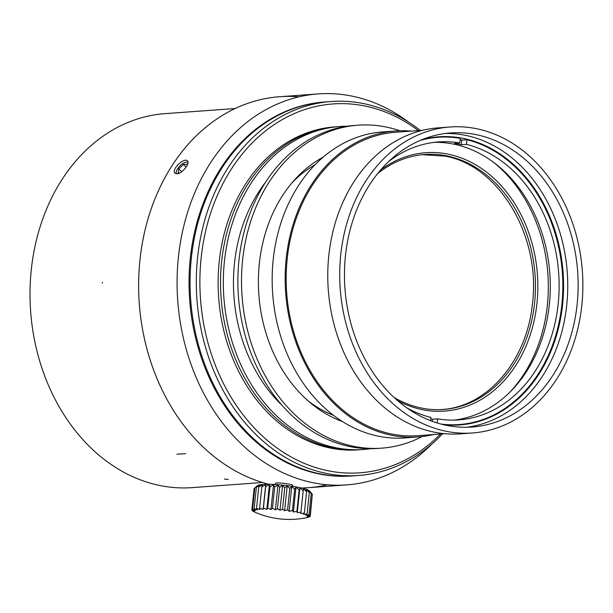 <?xml version="1.0" encoding="UTF-8"?>
<svg xmlns="http://www.w3.org/2000/svg" width="613" height="613" viewBox="0 0 613 613"><rect width="100%" height="100%" fill="white"/><g stroke="black" fill="none" stroke-linecap="round" stroke-linejoin="round"><path stroke-width="0.92" d="M340.59 420.87A11.501 9.103 -94.2 0 1 340.008 419.982M342.483 421.583A140.615 111.275 -94.2 0 1 258.862 294.776A140.615 111.275 -94.2 0 1 323.166 157.166M422.142 436.563A161.916 128.132 -94.2 0 1 381.638 448.157A161.916 128.132 -94.2 0 1 242.051 296.002A161.916 128.132 -94.2 0 1 358.046 125.182A161.916 128.132 -94.2 0 1 399.806 130.768M381.638 448.157L377.999 448.425A161.916 128.132 -94.2 0 1 238.411 296.271A161.916 128.132 -94.2 0 1 354.406 125.45L358.046 125.182M281.965 405.254A149.135 118.018 -94.2 0 1 265.667 182.115M370.704 448.693A161.916 128.132 -94.2 0 1 363.455 449.482A161.916 128.132 -94.2 0 1 223.868 297.336A161.916 128.132 -94.2 0 1 339.863 126.508A161.916 128.132 -94.2 0 1 347.15 126.24M363.455 449.482L360.651 449.689A161.916 128.132 -94.2 0 1 221.063 297.535A161.916 128.132 -94.2 0 1 337.058 126.715L339.863 126.508M440.54 434.027A184.927 146.338 -94.2 0 1 246.173 418.694A184.927 146.338 -94.2 0 1 228.297 174.023A184.927 146.338 -94.2 0 1 418.373 130.6M442.479 433.889A187.486 148.361 -94.2 0 1 358.559 475.481A187.486 148.361 -94.2 0 1 196.934 299.305A187.486 148.361 -94.2 0 1 331.242 101.505A187.486 148.361 -94.2 0 1 420.311 130.462M358.559 475.481L352.322 475.933A187.486 148.361 -94.2 0 1 190.697 299.757A187.486 148.361 -94.2 0 1 325.005 101.965L331.242 101.505M187.946 162.008A8.735 3.923 -44.7 0 0 187.072 161.978A8.735 3.923 -44.7 0 0 186.842 162.001A8.521 3.824 -44.7 0 0 186.613 162.024A8.521 3.824 -44.7 0 0 177.525 168.958A8.521 3.824 -44.7 0 0 176.138 172.399A8.521 3.824 -44.7 0 0 176.215 173.801M187.953 162.1A8.521 3.824 -44.7 0 0 186.835 162.001A8.735 3.923 -44.7 0 0 186.72 162.016M176.123 172.514A8.735 3.923 -44.7 0 0 176.107 172.628A8.735 3.923 -44.7 0 0 176.115 173.778M179.969 172.851L178.099 172.989L178.82 168.859L183.448 164.445L187.348 164.161L187.134 165.387M178.82 168.859L181.678 171.747M183.448 164.445L186.099 167.127M256.832 486.224L257.652 485.573A26.42 3.571 6 0 1 299.734 487.619A26.42 3.571 6 0 1 309.703 491.044L312.316 494.208L310.078 515.525A83.1 69.828 -96.2 0 1 306.96 515.862L308.998 514.728A83.1 76.341 -102.5 0 1 305.588 515.112L307.075 513.886A83.1 80.541 -116.5 0 1 303.473 514.33L304.362 513.02A83.1 82.288 -159.6 0 1 300.676 513.541L300.937 512.146L297.274 512.759L296.922 511.311L293.382 512.016L292.409 510.514A83.1 72.694 110.3 0 1 289.114 511.326L287.558 509.801A83.1 64.878 105.8 0 1 284.593 510.721L282.509 509.188A83.1 55.086 102.9 0 1 279.972 510.215L277.421 508.69A83.1 43.623 100.8 0 1 275.375 509.817L272.44 508.323A83.1 30.842 99.1 0 1 270.946 509.549L267.72 508.1A83.1 17.11 97.6 0 1 266.831 509.411L263.414 508.024A83.1 2.866 96.3 0 1 263.138 509.418L259.636 508.108A83.1 11.463 94.9 0 0 259.989 509.556L256.51 508.33A83.1 25.447 93.5 0 0 257.483 509.832L254.134 508.706A83.1 38.657 91.9 0 0 255.682 510.231L252.579 509.204A83.1 50.695 90 0 0 254.656 510.736L251.889 509.824A83.1 61.193 87.5 0 0 254.433 511.349L252.081 510.545A83.1 69.828 83.8 0 0 255.008 512.039L253.161 511.334A83.1 76.341 77.5 0 0 256.38 512.782L255.851 512.56M256.87 486.193L254.816 487.887L258.295 485.366L256.38 487.389L260.096 484.967L258.755 487.013L262.602 484.691L261.874 486.791L265.751 484.554L265.651 486.707L269.444 484.554L269.965 486.783L273.559 484.684L274.678 487.006L277.988 484.96L279.658 487.373L282.585 485.35L284.746 487.871L287.206 485.856L289.796 488.484L291.727 486.469L289.114 511.326M289.803 488.484L287.566 509.801M287.206 485.856L284.593 510.721M284.754 487.871L282.516 509.188M282.585 485.35L279.972 510.215M279.666 487.373L277.421 508.69M277.988 484.96L275.375 509.817M274.685 487.006L272.44 508.323M273.559 484.684L270.946 509.549M269.965 486.783L267.728 508.1M269.444 484.554L266.831 509.411M265.651 486.707L263.414 508.024M265.751 484.554L263.138 509.418M261.874 486.783L259.636 508.108M258.755 487.013L256.51 508.33M256.372 487.389L254.134 508.706M254.816 487.887L252.579 509.204M251.882 509.824L254.127 488.507L254.816 487.917M252.135 509.985L252.081 510.545M256.111 512.675A85.222 85.222 0 0 0 307.987 517.372A83.1 38.657 -88.1 0 1 306.285 517.671L309.58 516.859A83.1 50.695 -90 0 1 307.312 517.157L310.27 516.238A83.1 61.193 -92.5 0 1 307.534 516.552L310.078 515.525M309.626 516.452L309.58 516.859M312.285 494.599L310.278 516.238M291.727 486.469L294.646 489.197L295.995 487.151L299.159 489.994L299.887 487.894L303.182 490.829L303.289 488.676L306.6 491.703L306.086 489.473L309.32 492.568L308.201 490.254L311.243 493.411L309.573 490.998L312.316 494.208M311.243 493.419L309.006 514.736M309.32 492.568L307.082 513.886M306.607 491.703L304.37 513.02M303.19 490.829L300.945 512.146M299.887 487.894L297.274 512.759M299.159 489.994L296.922 511.311M295.995 487.151L293.382 512.016M294.654 489.197L292.416 510.514M351.801 475.972A187.486 148.361 -94.2 0 1 190.298 258.196A187.486 148.361 -94.2 0 1 324.484 102.003M432.035 443.889A196.007 155.104 -94.2 0 1 346.713 484.891A196.007 155.104 -94.2 0 1 178.406 257.176A196.007 155.104 -94.2 0 1 318.147 93.919A196.007 155.104 -94.2 0 1 408.526 122.079M299.037 96.839A196.007 155.104 -94.2 0 0 151.488 208.075A196.007 155.104 -94.2 0 0 150.423 211.209A196.007 155.104 -94.2 0 0 269.069 484.301A196.007 155.104 -94.2 0 1 139.956 259.981A196.007 155.104 -94.2 0 1 279.697 96.724L318.147 93.919M346.713 484.891L308.255 487.695A196.007 155.104 -94.2 0 1 301.504 488.002A196.007 155.104 -94.2 0 0 327.373 484.776M177.042 173.831L175.019 173.211C170.835 169.755 184.352 157.051 187.432 160.92C190.39 163.173 182.115 173.763 177.042 173.831M275.574 483.879L275.398 483.557C275.038 481.734 293.412 484.293 292.769 485.381L292.531 485.58M192.275 487.626A187.486 148.361 -94.2 0 1 30.65 311.45A187.486 148.361 -94.2 0 1 164.958 113.65L235.2 108.524L164.958 113.65A187.486 148.361 -94.2 0 0 30.65 311.45A187.486 148.361 -94.2 0 0 192.275 487.626L262.517 482.492L192.275 487.626M388.642 161.564A139.335 110.263 -94.2 0 1 438.54 141.948A139.335 110.263 -94.2 0 1 459.765 142.975L460.256 138.354A144.024 113.972 85.8 0 0 438.195 137.274L432.487 137.687A144.024 113.972 85.8 0 0 429.276 137.979M462.294 140.093A144.446 114.309 85.8 0 0 460.125 139.557M441.621 137.09A144.446 114.309 85.8 0 0 435.383 137.105M456.424 425.123A144.446 114.309 85.8 0 0 462.6 424.234M450.256 425.146A144.024 113.972 85.8 0 0 453.467 424.97L459.183 424.548A144.024 113.972 85.8 0 0 562.772 290.769A144.024 113.972 85.8 0 0 466.953 139.756L466.462 144.377A139.335 110.263 -94.2 0 1 559.064 290.524A139.335 110.263 -94.2 0 1 458.846 419.874A139.335 110.263 -94.2 0 1 437.613 418.848L437.184 422.978M440.808 424.02A144.024 113.972 85.8 0 0 459.183 424.548M438.195 137.274A144.024 113.972 85.8 0 0 420.089 140.469M466.953 139.756L461.75 140.139A144.024 113.972 85.8 0 0 460.11 139.741M406.626 407.714A139.335 110.263 -94.2 0 0 430.916 417.445L430.579 420.679M394.013 397.431A127.833 101.16 85.8 0 0 443.452 409.461A127.833 101.16 85.8 0 0 535.44 288.838A127.833 101.16 85.8 0 0 447.383 156.008A127.833 101.16 85.8 0 0 424.832 154.484A127.833 101.16 85.8 0 0 377.662 173.571M422.763 154.714L445.306 156.162C499.158 165.839 540.835 236.074 532.513 303.144C527.142 360.482 487.35 407.254 441.36 409.53M380.704 169.924A129.535 102.509 -94.2 0 1 448.593 154.254A129.535 102.509 -94.2 0 1 534.574 318.584A129.535 102.509 -94.2 0 1 397.553 400.603M509.955 392.082A142.745 112.961 85.8 0 0 493.151 162.016M434.134 142.385A139.335 110.263 -94.2 0 1 450.93 143.618A139.335 110.263 -94.2 0 1 550.282 284.118A139.335 110.263 -94.2 0 1 454.417 420.081M466.462 144.377L461.267 144.76A139.335 110.263 85.8 0 0 454.57 143.358L459.765 142.975M430.763 418.924A139.335 110.263 85.8 0 0 432.418 419.223L437.613 418.848M432.203 421.292L432.418 419.223M461.267 144.76L461.75 140.139M443.406 424.679A144.446 114.309 85.8 0 0 459.612 424.947A144.446 114.309 85.8 0 0 562.596 304.63A144.446 114.309 85.8 0 0 438.563 136.814A144.446 114.309 85.8 0 0 422.572 139.435M577.147 304.232A147.427 116.669 -94.2 0 1 472.041 427.031A147.427 116.669 -94.2 0 1 344.943 288.485A147.427 116.669 -94.2 0 1 450.555 132.952A147.427 116.669 -94.2 0 1 577.147 304.232M445.367 133.481A147.427 116.669 -94.2 0 1 566.757 304.99A147.427 116.669 -94.2 0 1 466.83 427.261M581.837 305.213A153.396 121.389 -94.2 0 1 472.47 432.977A153.396 121.389 -94.2 0 1 340.23 288.83A153.396 121.389 -94.2 0 1 450.118 126.998A153.396 121.389 -94.2 0 1 581.837 305.213M472.47 432.977L460.524 433.851A153.396 121.389 -94.2 0 1 328.277 289.704A153.396 121.389 -94.2 0 1 438.172 127.872L450.118 126.998M444.831 433.713L417.821 435.69A152.116 120.378 -94.2 0 1 286.677 292.746A152.116 120.378 -94.2 0 1 395.653 132.262L422.663 130.285M433.414 434.548A153.396 121.389 -94.2 0 1 417.913 436.962A153.396 121.389 -94.2 0 1 285.673 292.822A153.396 121.389 -94.2 0 1 395.561 130.99A153.396 121.389 -94.2 0 1 411.254 131.121M417.913 436.962L404.925 437.912A153.396 121.389 -94.2 0 1 272.678 293.765A153.396 121.389 -94.2 0 1 382.573 131.933L395.561 130.99M333.48 415.33A134.224 106.218 -94.2 0 1 307.833 400.641M291.934 182.919A134.224 106.218 -94.2 0 1 315.166 164.659M102.279 283.068L102.448 282.256M359.456 449.773A161.916 128.132 -94.2 0 1 218.665 297.711A161.916 128.132 -94.2 0 1 335.863 126.807M224.381 479.044L228.235 479.496M176.919 454.172L185.662 453.72M292.455 486.316L292.577 485.144M275.505 484.538L275.635 483.282"/></g></svg>
